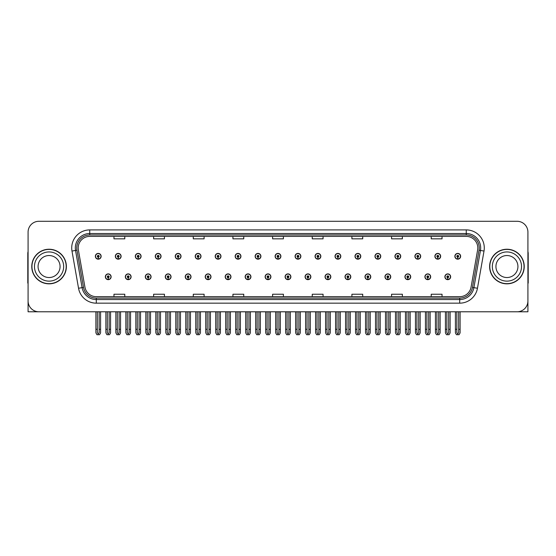 <?xml version="1.0" encoding="UTF-8"?>
<svg xmlns="http://www.w3.org/2000/svg" width="556" height="556" viewBox="0 0 556 556"><rect width="100%" height="100%" fill="white"/><g stroke="black" fill="none" stroke-linecap="round" stroke-linejoin="round"><path stroke-width="0.83" d="M506.926 311.784L527.915 311.784L527.915 232.109A10.814 10.814 0 0 0 517.094 221.288L38.906 221.288A10.814 10.814 0 0 0 28.085 232.109L28.085 311.784L49.074 311.784M285.103 276.777A2.884 2.884 0 0 0 287.987 279.661A2.884 2.884 0 0 0 290.871 276.777A2.884 2.884 0 0 0 287.987 273.893A2.884 2.884 0 0 0 285.103 276.777M305.077 276.777A2.884 2.884 0 0 0 307.961 279.661A2.884 2.884 0 0 0 310.846 276.777A2.884 2.884 0 0 0 307.961 273.893A2.884 2.884 0 0 0 305.077 276.777M325.045 276.777A2.884 2.884 0 0 0 327.929 279.661A2.884 2.884 0 0 0 330.813 276.777A2.884 2.884 0 0 0 327.929 273.893A2.884 2.884 0 0 0 325.045 276.777M384.967 276.777A2.884 2.884 0 0 0 387.852 279.661A2.884 2.884 0 0 0 390.736 276.777A2.884 2.884 0 0 0 387.852 273.893A2.884 2.884 0 0 0 384.967 276.777M424.909 276.777A2.884 2.884 0 0 0 427.793 279.661A2.884 2.884 0 0 0 430.678 276.777A2.884 2.884 0 0 0 427.793 273.893A2.884 2.884 0 0 0 424.909 276.777M404.942 276.777A2.884 2.884 0 0 0 407.826 279.661A2.884 2.884 0 0 0 410.71 276.777A2.884 2.884 0 0 0 407.826 273.893A2.884 2.884 0 0 0 404.942 276.777M345.019 276.777A2.884 2.884 0 0 0 347.903 279.661A2.884 2.884 0 0 0 350.787 276.777A2.884 2.884 0 0 0 347.903 273.893A2.884 2.884 0 0 0 345.019 276.777M265.129 276.777A2.884 2.884 0 0 0 268.013 279.661A2.884 2.884 0 0 0 270.897 276.777A2.884 2.884 0 0 0 268.013 273.893A2.884 2.884 0 0 0 265.129 276.777M245.154 276.777A2.884 2.884 0 0 0 248.039 279.661A2.884 2.884 0 0 0 250.923 276.777A2.884 2.884 0 0 0 248.039 273.893A2.884 2.884 0 0 0 245.154 276.777M225.187 276.777A2.884 2.884 0 0 0 228.071 279.661A2.884 2.884 0 0 0 230.955 276.777A2.884 2.884 0 0 0 228.071 273.893A2.884 2.884 0 0 0 225.187 276.777M205.213 276.777A2.884 2.884 0 0 0 208.097 279.661A2.884 2.884 0 0 0 210.981 276.777A2.884 2.884 0 0 0 208.097 273.893A2.884 2.884 0 0 0 205.213 276.777M185.238 276.777A2.884 2.884 0 0 0 188.123 279.661A2.884 2.884 0 0 0 191.007 276.777A2.884 2.884 0 0 0 188.123 273.893A2.884 2.884 0 0 0 185.238 276.777M165.264 276.777A2.884 2.884 0 0 0 168.148 279.661A2.884 2.884 0 0 0 171.033 276.777A2.884 2.884 0 0 0 168.148 273.893A2.884 2.884 0 0 0 165.264 276.777M145.29 276.777A2.884 2.884 0 0 0 148.174 279.661A2.884 2.884 0 0 0 151.058 276.777A2.884 2.884 0 0 0 148.174 273.893A2.884 2.884 0 0 0 145.29 276.777M125.322 276.777A2.884 2.884 0 0 0 128.207 279.661A2.884 2.884 0 0 0 131.091 276.777A2.884 2.884 0 0 0 128.207 273.893A2.884 2.884 0 0 0 125.322 276.777M105.348 276.777A2.884 2.884 0 0 0 108.232 279.661A2.884 2.884 0 0 0 111.117 276.777A2.884 2.884 0 0 0 108.232 273.893A2.884 2.884 0 0 0 105.348 276.777M364.993 276.777A2.884 2.884 0 0 0 367.877 279.661A2.884 2.884 0 0 0 370.762 276.777A2.884 2.884 0 0 0 367.877 273.893A2.884 2.884 0 0 0 364.993 276.777M275.116 256.295A2.884 2.884 0 0 0 278 259.179A2.884 2.884 0 0 0 280.884 256.295A2.884 2.884 0 0 0 278 253.411A2.884 2.884 0 0 0 275.116 256.295M295.09 256.295A2.884 2.884 0 0 0 297.974 259.179A2.884 2.884 0 0 0 300.859 256.295A2.884 2.884 0 0 0 297.974 253.411A2.884 2.884 0 0 0 295.09 256.295M315.064 256.295A2.884 2.884 0 0 0 317.949 259.179A2.884 2.884 0 0 0 320.833 256.295A2.884 2.884 0 0 0 317.949 253.411A2.884 2.884 0 0 0 315.064 256.295M374.98 256.295A2.884 2.884 0 0 0 377.865 259.179A2.884 2.884 0 0 0 380.749 256.295A2.884 2.884 0 0 0 377.865 253.411A2.884 2.884 0 0 0 374.98 256.295M394.955 256.295A2.884 2.884 0 0 0 397.839 259.179A2.884 2.884 0 0 0 400.723 256.295A2.884 2.884 0 0 0 397.839 253.411A2.884 2.884 0 0 0 394.955 256.295M414.922 256.295A2.884 2.884 0 0 0 417.806 259.179A2.884 2.884 0 0 0 420.69 256.295A2.884 2.884 0 0 0 417.806 253.411A2.884 2.884 0 0 0 414.922 256.295M335.032 256.295A2.884 2.884 0 0 0 337.916 259.179A2.884 2.884 0 0 0 340.8 256.295A2.884 2.884 0 0 0 337.916 253.411A2.884 2.884 0 0 0 335.032 256.295M434.896 256.295A2.884 2.884 0 0 0 437.78 259.179A2.884 2.884 0 0 0 440.665 256.295A2.884 2.884 0 0 0 437.78 253.411A2.884 2.884 0 0 0 434.896 256.295M255.141 256.295A2.884 2.884 0 0 0 258.026 259.179A2.884 2.884 0 0 0 260.91 256.295A2.884 2.884 0 0 0 258.026 253.411A2.884 2.884 0 0 0 255.141 256.295M235.167 256.295A2.884 2.884 0 0 0 238.051 259.179A2.884 2.884 0 0 0 240.936 256.295A2.884 2.884 0 0 0 238.051 253.411A2.884 2.884 0 0 0 235.167 256.295M215.2 256.295A2.884 2.884 0 0 0 218.084 259.179A2.884 2.884 0 0 0 220.968 256.295A2.884 2.884 0 0 0 218.084 253.411A2.884 2.884 0 0 0 215.2 256.295M195.225 256.295A2.884 2.884 0 0 0 198.11 259.179A2.884 2.884 0 0 0 200.994 256.295A2.884 2.884 0 0 0 198.11 253.411A2.884 2.884 0 0 0 195.225 256.295M175.251 256.295A2.884 2.884 0 0 0 178.135 259.179A2.884 2.884 0 0 0 181.02 256.295A2.884 2.884 0 0 0 178.135 253.411A2.884 2.884 0 0 0 175.251 256.295M155.277 256.295A2.884 2.884 0 0 0 158.161 259.179A2.884 2.884 0 0 0 161.045 256.295A2.884 2.884 0 0 0 158.161 253.411A2.884 2.884 0 0 0 155.277 256.295M135.31 256.295A2.884 2.884 0 0 0 138.194 259.179A2.884 2.884 0 0 0 141.078 256.295A2.884 2.884 0 0 0 138.194 253.411A2.884 2.884 0 0 0 135.31 256.295M115.335 256.295A2.884 2.884 0 0 0 118.219 259.179A2.884 2.884 0 0 0 121.104 256.295A2.884 2.884 0 0 0 118.219 253.411A2.884 2.884 0 0 0 115.335 256.295M95.361 256.295A2.884 2.884 0 0 0 98.245 259.179A2.884 2.884 0 0 0 101.129 256.295A2.884 2.884 0 0 0 98.245 253.411A2.884 2.884 0 0 0 95.361 256.295M355.006 256.295A2.884 2.884 0 0 0 357.89 259.179A2.884 2.884 0 0 0 360.774 256.295A2.884 2.884 0 0 0 357.89 253.411A2.884 2.884 0 0 0 355.006 256.295M444.883 276.777A2.884 2.884 0 0 0 447.768 279.661A2.884 2.884 0 0 0 450.652 276.777A2.884 2.884 0 0 0 447.768 273.893A2.884 2.884 0 0 0 444.883 276.777M454.871 256.295A2.884 2.884 0 0 0 457.755 259.179A2.884 2.884 0 0 0 460.639 256.295A2.884 2.884 0 0 0 457.755 253.411A2.884 2.884 0 0 0 454.871 256.295M31.768 266.532A17.305 17.305 0 0 0 49.074 283.838A17.305 17.305 0 0 0 66.373 266.532A17.305 17.305 0 0 0 49.074 249.234A17.305 17.305 0 0 0 31.768 266.532M489.627 266.532A17.305 17.305 0 0 0 506.926 283.838A17.305 17.305 0 0 0 524.232 266.532A17.305 17.305 0 0 0 506.926 249.234A17.305 17.305 0 0 0 489.627 266.532M78.201 247.934A11.537 11.537 0 0 1 89.738 236.397L466.262 236.397A11.537 11.537 0 0 1 477.625 249.936L471.064 287.139A11.537 11.537 0 0 1 459.701 296.675L96.299 296.675A11.537 11.537 0 0 1 84.936 287.139L78.375 249.936A11.537 11.537 0 0 1 78.201 247.934M76.756 247.934A12.976 12.976 0 0 0 76.957 250.186L83.518 287.389A12.976 12.976 0 0 0 96.299 298.12L459.701 298.12A12.976 12.976 0 0 0 472.482 287.389L479.043 250.186A12.976 12.976 0 0 0 466.262 234.952L89.738 234.952A12.976 12.976 0 0 0 76.756 247.934M71.988 251.062A18.028 18.028 0 0 1 89.738 229.906L466.262 229.906A18.028 18.028 0 0 1 484.012 251.062L477.458 288.265A18.028 18.028 0 0 1 459.701 303.166L96.299 303.166A18.028 18.028 0 0 1 78.542 288.265L71.988 251.062L75.533 250.436A14.421 14.421 0 0 1 89.738 233.513L466.262 233.513A14.421 14.421 0 0 1 480.467 250.436L473.907 287.64A14.421 14.421 0 0 1 459.701 299.559L96.299 299.559A14.421 14.421 0 0 1 82.093 287.64L75.533 250.436A14.421 14.421 0 0 1 75.317 247.934M517.094 221.288L38.906 221.288M28.085 232.109L28.085 300.963A10.814 10.814 0 0 0 38.906 311.784L517.094 311.784A10.814 10.814 0 0 0 527.915 300.963L527.915 232.109M272.593 236.397L272.593 238.837L283.407 238.837L283.407 236.397M232.936 236.397L232.936 238.837L243.75 238.837L243.75 236.397M193.28 236.397L193.28 238.837L204.094 238.837L204.094 236.397M153.623 236.397L153.623 238.837L164.437 238.837L164.437 236.397M113.966 236.397L113.966 238.837L124.78 238.837L124.78 236.397M312.25 236.397L312.25 238.837L323.064 238.837L323.064 236.397M351.906 236.397L351.906 238.837L362.72 238.837L362.72 236.397M391.563 236.397L391.563 238.837L402.377 238.837L402.377 236.397M431.22 236.397L431.22 238.837L442.034 238.837L442.034 236.397M283.407 296.675L283.407 294.235L272.593 294.235L272.593 296.675M243.75 296.675L243.75 294.235L232.936 294.235L232.936 296.675M204.094 296.675L204.094 294.235L193.28 294.235L193.28 296.675M164.437 296.675L164.437 294.235L153.623 294.235L153.623 296.675M124.78 296.675L124.78 294.235L113.966 294.235L113.966 296.675M323.064 296.675L323.064 294.235L312.25 294.235L312.25 296.675M362.72 296.675L362.72 294.235L351.906 294.235L351.906 296.675M402.377 296.675L402.377 294.235L391.563 294.235L391.563 296.675M442.034 296.675L442.034 294.235L431.22 294.235L431.22 296.675M448.671 311.784L448.671 332.648L447.768 333.934L446.864 332.648L446.864 329.305L445.425 329.305L445.425 332.905L446.468 334.712L449.074 334.712L450.11 332.905L450.11 311.784M447.726 277.673L447.649 279.473A2.704 2.704 0 0 1 445.064 276.777A2.704 2.704 0 0 1 447.768 274.073A2.704 2.704 0 0 1 450.471 276.777A2.704 2.704 0 0 1 447.886 279.473L447.809 277.673A0.903 0.903 0 0 0 448.671 276.777A0.903 0.903 0 0 0 447.768 275.873A0.903 0.903 0 0 0 446.864 276.777A0.903 0.903 0 0 0 447.726 277.673L447.754 277.131A0.361 0.361 0 0 1 447.406 276.777A0.361 0.361 0 0 1 447.768 276.415A0.361 0.361 0 0 1 448.129 276.777A0.361 0.361 0 0 1 447.782 277.131L447.809 277.673M445.425 311.784L445.425 329.305M446.864 311.784L446.864 329.305M448.671 329.305L450.11 329.305M458.658 311.784L458.658 332.648L457.755 333.934L456.851 332.648L456.851 329.305L455.413 329.305L455.413 332.905L456.455 334.712L459.054 334.712L460.097 332.905L460.097 311.784M457.713 257.199L457.637 258.999A2.704 2.704 0 0 1 455.051 256.295A2.704 2.704 0 0 1 457.755 253.592A2.704 2.704 0 0 1 460.458 256.295A2.704 2.704 0 0 1 457.873 258.999L457.796 257.199A0.903 0.903 0 0 0 458.658 256.295A0.903 0.903 0 0 0 457.755 255.399A0.903 0.903 0 0 0 456.851 256.295A0.903 0.903 0 0 0 457.713 257.199L457.741 256.657A0.361 0.361 0 0 1 457.393 256.295A0.361 0.361 0 0 1 457.755 255.934A0.361 0.361 0 0 1 458.116 256.295A0.361 0.361 0 0 1 457.769 256.657L457.796 257.199M455.413 311.784L455.413 329.305M456.851 311.784L456.851 329.305M458.658 329.305L460.097 329.305M28.085 289.606L28.085 286.006M28.085 251.541A7.207 7.207 0 0 0 27.8 253.557L27.8 283.122A7.207 7.207 0 0 1 28.085 283.101M428.697 311.784L428.697 332.648L427.793 333.934L426.897 332.648L426.897 329.305L425.451 329.305L425.451 332.905L426.494 334.712L429.1 334.712L430.135 332.905L430.135 311.784M427.759 277.673L427.675 279.473A2.704 2.704 0 0 1 425.09 276.777A2.704 2.704 0 0 1 427.793 274.073A2.704 2.704 0 0 1 430.497 276.777A2.704 2.704 0 0 1 427.911 279.473L427.835 277.673A0.903 0.903 0 0 0 428.697 276.777A0.903 0.903 0 0 0 427.793 275.873A0.903 0.903 0 0 0 426.897 276.777A0.903 0.903 0 0 0 427.759 277.673L427.779 277.131A0.361 0.361 0 0 1 427.432 276.777A0.361 0.361 0 0 1 427.793 276.415A0.361 0.361 0 0 1 428.155 276.777A0.361 0.361 0 0 1 427.814 277.131L427.835 277.673M425.451 311.784L425.451 329.305M426.897 311.784L426.897 329.305M428.697 329.305L430.135 329.305M408.723 311.784L408.723 332.648L407.826 333.934L406.922 332.648L406.922 329.305L405.477 329.305L405.477 332.905L406.519 334.712L409.126 334.712L410.168 332.905L410.168 311.784M407.784 277.673L407.708 279.473A2.704 2.704 0 0 1 405.115 276.777A2.704 2.704 0 0 1 407.826 274.073A2.704 2.704 0 0 1 410.53 276.777A2.704 2.704 0 0 1 407.944 279.473L407.861 277.673A0.903 0.903 0 0 0 408.723 276.777A0.903 0.903 0 0 0 407.826 275.873A0.903 0.903 0 0 0 406.922 276.777A0.903 0.903 0 0 0 407.784 277.673L407.805 277.131A0.361 0.361 0 0 1 407.465 276.777A0.361 0.361 0 0 1 407.826 276.415A0.361 0.361 0 0 1 408.18 276.777A0.361 0.361 0 0 1 407.84 277.131L407.861 277.673M405.477 311.784L405.477 329.305M406.922 311.784L406.922 329.305M408.723 329.305L410.168 329.305M388.748 311.784L388.748 332.648L387.852 333.934L386.948 332.648L386.948 329.305L385.51 329.305L385.51 332.905L386.545 334.712L389.151 334.712L390.194 332.905L390.194 311.784M387.81 277.673L387.734 279.473A2.704 2.704 0 0 1 385.148 276.777A2.704 2.704 0 0 1 387.852 274.073A2.704 2.704 0 0 1 390.555 276.777A2.704 2.704 0 0 1 387.97 279.473L387.886 277.673A0.903 0.903 0 0 0 388.748 276.777A0.903 0.903 0 0 0 387.852 275.873A0.903 0.903 0 0 0 386.948 276.777A0.903 0.903 0 0 0 387.81 277.673L387.838 277.131A0.361 0.361 0 0 1 387.49 276.777A0.361 0.361 0 0 1 387.852 276.415A0.361 0.361 0 0 1 388.213 276.777A0.361 0.361 0 0 1 387.866 277.131L387.886 277.673M385.51 311.784L385.51 329.305M386.948 311.784L386.948 329.305M388.748 329.305L390.194 329.305M438.684 311.784L438.684 332.648L437.78 333.934L436.884 332.648L436.884 329.305L435.438 329.305L435.438 332.905L436.481 334.712L439.087 334.712L440.123 332.905L440.123 311.784M437.746 257.199L437.662 258.999A2.704 2.704 0 0 1 435.077 256.295A2.704 2.704 0 0 1 437.78 253.592A2.704 2.704 0 0 1 440.484 256.295A2.704 2.704 0 0 1 437.899 258.999L437.822 257.199A0.903 0.903 0 0 0 438.684 256.295A0.903 0.903 0 0 0 437.78 255.399A0.903 0.903 0 0 0 436.884 256.295A0.903 0.903 0 0 0 437.746 257.199L437.767 256.657A0.361 0.361 0 0 1 437.419 256.295A0.361 0.361 0 0 1 437.78 255.934A0.361 0.361 0 0 1 438.142 256.295A0.361 0.361 0 0 1 437.794 256.657L437.822 257.199M435.438 311.784L435.438 329.305M436.884 311.784L436.884 329.305M438.684 329.305L440.123 329.305M418.71 311.784L418.71 332.648L417.806 333.934L416.91 332.648L416.91 329.305L415.464 329.305L415.464 332.905L416.507 334.712L419.113 334.712L420.155 332.905L420.155 311.784M417.771 257.199L417.688 258.999A2.704 2.704 0 0 1 415.103 256.295A2.704 2.704 0 0 1 417.806 253.592A2.704 2.704 0 0 1 420.51 256.295A2.704 2.704 0 0 1 417.924 258.999L417.848 257.199A0.903 0.903 0 0 0 418.71 256.295A0.903 0.903 0 0 0 417.806 255.399A0.903 0.903 0 0 0 416.91 256.295A0.903 0.903 0 0 0 417.771 257.199L417.792 256.657A0.361 0.361 0 0 1 417.452 256.295A0.361 0.361 0 0 1 417.806 255.934A0.361 0.361 0 0 1 418.168 256.295A0.361 0.361 0 0 1 417.827 256.657L417.848 257.199M415.464 311.784L415.464 329.305M416.91 311.784L416.91 329.305M418.71 329.305L420.155 329.305M398.735 311.784L398.735 332.648L397.839 333.934L396.935 332.648L396.935 329.305L395.49 329.305L395.49 332.905L396.532 334.712L399.138 334.712L400.181 332.905L400.181 311.784M397.797 257.199L397.721 258.999A2.704 2.704 0 0 1 395.135 256.295A2.704 2.704 0 0 1 397.839 253.592A2.704 2.704 0 0 1 400.542 256.295A2.704 2.704 0 0 1 397.957 258.999L397.874 257.199A0.903 0.903 0 0 0 398.735 256.295A0.903 0.903 0 0 0 397.839 255.399A0.903 0.903 0 0 0 396.935 256.295A0.903 0.903 0 0 0 397.797 257.199L397.818 256.657A0.361 0.361 0 0 1 397.477 256.295A0.361 0.361 0 0 1 397.839 255.934A0.361 0.361 0 0 1 398.2 256.295A0.361 0.361 0 0 1 397.853 256.657L397.874 257.199M395.49 311.784L395.49 329.305M396.935 311.784L396.935 329.305M398.735 329.305L400.181 329.305M378.768 311.784L378.768 332.648L377.865 333.934L376.961 332.648L376.961 329.305L375.522 329.305L375.522 332.905L376.558 334.712L379.164 334.712L380.207 332.905L380.207 311.784M377.823 257.199L377.746 258.999A2.704 2.704 0 0 1 375.161 256.295A2.704 2.704 0 0 1 377.865 253.592A2.704 2.704 0 0 1 380.568 256.295A2.704 2.704 0 0 1 377.983 258.999L377.906 257.199A0.903 0.903 0 0 0 378.768 256.295A0.903 0.903 0 0 0 377.865 255.399A0.903 0.903 0 0 0 376.961 256.295A0.903 0.903 0 0 0 377.823 257.199L377.851 256.657A0.361 0.361 0 0 1 377.503 256.295A0.361 0.361 0 0 1 377.865 255.934A0.361 0.361 0 0 1 378.226 256.295A0.361 0.361 0 0 1 377.878 256.657L377.906 257.199M375.522 311.784L375.522 329.305M376.961 311.784L376.961 329.305M378.768 329.305L380.207 329.305M527.915 286.006L527.915 289.606M527.915 251.541A7.207 7.207 0 0 1 528.2 253.557L528.2 283.122A7.207 7.207 0 0 0 527.915 283.101M60.069 266.532A10.995 10.995 0 0 0 49.074 255.538A10.995 10.995 0 0 0 38.072 266.532A10.995 10.995 0 0 0 49.074 277.534A10.995 10.995 0 0 0 60.069 266.532A10.995 10.995 0 0 1 49.074 277.534A10.995 10.995 0 0 1 38.072 266.532M31.949 266.532A17.125 17.125 0 0 1 49.074 249.408A17.125 17.125 0 0 1 66.192 266.532A17.125 17.125 0 0 1 49.074 283.657A17.125 17.125 0 0 1 31.949 266.532M517.928 266.532A10.995 10.995 0 0 0 506.926 255.538A10.995 10.995 0 0 0 495.931 266.532A10.995 10.995 0 0 0 506.926 277.534A10.995 10.995 0 0 0 517.928 266.532A10.995 10.995 0 0 1 506.926 277.534A10.995 10.995 0 0 1 495.931 266.532M489.808 266.532A17.125 17.125 0 0 1 506.926 249.408A17.125 17.125 0 0 1 524.051 266.532A17.125 17.125 0 0 1 506.926 283.657A17.125 17.125 0 0 1 489.808 266.532M368.781 311.784L368.781 332.648L367.877 333.934L366.974 332.648L366.974 329.305L365.535 329.305L365.535 332.905L366.578 334.712L369.177 334.712L370.22 332.905L370.22 311.784M367.836 277.673L367.759 279.473A2.704 2.704 0 0 1 365.174 276.777A2.704 2.704 0 0 1 367.877 274.073A2.704 2.704 0 0 1 370.581 276.777A2.704 2.704 0 0 1 367.996 279.473L367.919 277.673A0.903 0.903 0 0 0 368.781 276.777A0.903 0.903 0 0 0 367.877 275.873A0.903 0.903 0 0 0 366.974 276.777A0.903 0.903 0 0 0 367.836 277.673L367.863 277.131A0.361 0.361 0 0 1 367.516 276.777A0.361 0.361 0 0 1 367.877 276.415A0.361 0.361 0 0 1 368.239 276.777A0.361 0.361 0 0 1 367.891 277.131L367.919 277.673M365.535 311.784L365.535 329.305M366.974 311.784L366.974 329.305M368.781 329.305L370.22 329.305M348.807 311.784L348.807 332.648L347.903 333.934L347.007 332.648L347.007 329.305L345.561 329.305L345.561 332.905L346.603 334.712L349.21 334.712L350.245 332.905L350.245 311.784M347.868 277.673L347.785 279.473A2.704 2.704 0 0 1 345.2 276.777A2.704 2.704 0 0 1 347.903 274.073A2.704 2.704 0 0 1 350.607 276.777A2.704 2.704 0 0 1 348.021 279.473L347.945 277.673A0.903 0.903 0 0 0 348.807 276.777A0.903 0.903 0 0 0 347.903 275.873A0.903 0.903 0 0 0 347.007 276.777A0.903 0.903 0 0 0 347.868 277.673L347.889 277.131A0.361 0.361 0 0 1 347.542 276.777A0.361 0.361 0 0 1 347.903 276.415A0.361 0.361 0 0 1 348.264 276.777A0.361 0.361 0 0 1 347.917 277.131L347.945 277.673M345.561 311.784L345.561 329.305M347.007 311.784L347.007 329.305M348.807 329.305L350.245 329.305M328.832 311.784L328.832 332.648L327.929 333.934L327.032 332.648L327.032 329.305L325.587 329.305L325.587 332.905L326.629 334.712L329.235 334.712L330.278 332.905L330.278 311.784M327.894 277.673L327.811 279.473A2.704 2.704 0 0 1 325.225 276.777A2.704 2.704 0 0 1 327.929 274.073A2.704 2.704 0 0 1 330.632 276.777A2.704 2.704 0 0 1 328.047 279.473L327.97 277.673A0.903 0.903 0 0 0 328.832 276.777A0.903 0.903 0 0 0 327.929 275.873A0.903 0.903 0 0 0 327.032 276.777A0.903 0.903 0 0 0 327.894 277.673L327.915 277.131A0.361 0.361 0 0 1 327.574 276.777A0.361 0.361 0 0 1 327.929 276.415A0.361 0.361 0 0 1 328.29 276.777A0.361 0.361 0 0 1 327.95 277.131L327.97 277.673M325.587 311.784L325.587 329.305M327.032 311.784L327.032 329.305M328.832 329.305L330.278 329.305M358.794 311.784L358.794 332.648L357.89 333.934L356.987 332.648L356.987 329.305L355.548 329.305L355.548 332.905L356.591 334.712L359.197 334.712L360.232 332.905L360.232 311.784M357.849 257.199L357.772 258.999A2.704 2.704 0 0 1 355.187 256.295A2.704 2.704 0 0 1 357.89 253.592A2.704 2.704 0 0 1 360.594 256.295A2.704 2.704 0 0 1 358.008 258.999L357.932 257.199A0.903 0.903 0 0 0 358.794 256.295A0.903 0.903 0 0 0 357.89 255.399A0.903 0.903 0 0 0 356.987 256.295A0.903 0.903 0 0 0 357.849 257.199L357.876 256.657A0.361 0.361 0 0 1 357.529 256.295A0.361 0.361 0 0 1 357.89 255.934A0.361 0.361 0 0 1 358.252 256.295A0.361 0.361 0 0 1 357.904 256.657L357.932 257.199M355.548 311.784L355.548 329.305M356.987 311.784L356.987 329.305M358.794 329.305L360.232 329.305M338.819 311.784L338.819 332.648L337.916 333.934L337.019 332.648L337.019 329.305L335.574 329.305L335.574 332.905L336.616 334.712L339.223 334.712L340.265 332.905L340.265 311.784M337.881 257.199L337.798 258.999A2.704 2.704 0 0 1 335.212 256.295A2.704 2.704 0 0 1 337.916 253.592A2.704 2.704 0 0 1 340.62 256.295A2.704 2.704 0 0 1 338.034 258.999L337.958 257.199A0.903 0.903 0 0 0 338.819 256.295A0.903 0.903 0 0 0 337.916 255.399A0.903 0.903 0 0 0 337.019 256.295A0.903 0.903 0 0 0 337.881 257.199L337.902 256.657A0.361 0.361 0 0 1 337.555 256.295A0.361 0.361 0 0 1 337.916 255.934A0.361 0.361 0 0 1 338.277 256.295A0.361 0.361 0 0 1 337.937 256.657L337.958 257.199M335.574 311.784L335.574 329.305M337.019 311.784L337.019 329.305M338.819 329.305L340.265 329.305M318.845 311.784L318.845 332.648L317.949 333.934L317.045 332.648L317.045 329.305L315.599 329.305L315.599 332.905L316.642 334.712L319.248 334.712L320.291 332.905L320.291 311.784M317.907 257.199L317.83 258.999A2.704 2.704 0 0 1 315.245 256.295A2.704 2.704 0 0 1 317.949 253.592A2.704 2.704 0 0 1 320.652 256.295A2.704 2.704 0 0 1 318.067 258.999L317.983 257.199A0.903 0.903 0 0 0 318.845 256.295A0.903 0.903 0 0 0 317.949 255.399A0.903 0.903 0 0 0 317.045 256.295A0.903 0.903 0 0 0 317.907 257.199L317.928 256.657A0.361 0.361 0 0 1 317.587 256.295A0.361 0.361 0 0 1 317.949 255.934A0.361 0.361 0 0 1 318.303 256.295A0.361 0.361 0 0 1 317.962 256.657L317.983 257.199M315.599 311.784L315.599 329.305M317.045 311.784L317.045 329.305M318.845 329.305L320.291 329.305M308.858 311.784L308.858 332.648L307.961 333.934L307.058 332.648L307.058 329.305L305.612 329.305L305.612 332.905L306.655 334.712L309.261 334.712L310.304 332.905L310.304 311.784M307.92 277.673L307.843 279.473A2.704 2.704 0 0 1 305.258 276.777A2.704 2.704 0 0 1 307.961 274.073A2.704 2.704 0 0 1 310.665 276.777A2.704 2.704 0 0 1 308.08 279.473L307.996 277.673A0.903 0.903 0 0 0 308.858 276.777A0.903 0.903 0 0 0 307.961 275.873A0.903 0.903 0 0 0 307.058 276.777A0.903 0.903 0 0 0 307.92 277.673L307.941 277.131A0.361 0.361 0 0 1 307.6 276.777A0.361 0.361 0 0 1 307.961 276.415A0.361 0.361 0 0 1 308.323 276.777A0.361 0.361 0 0 1 307.975 277.131L307.996 277.673M305.612 311.784L305.612 329.305M307.058 311.784L307.058 329.305M308.858 329.305L310.304 329.305M288.891 311.784L288.891 332.648L287.987 333.934L287.084 332.648L287.084 329.305L285.645 329.305L285.645 332.905L286.681 334.712L289.287 334.712L290.329 332.905L290.329 311.784M287.945 277.673L287.869 279.473A2.704 2.704 0 0 1 285.284 276.777A2.704 2.704 0 0 1 287.987 274.073A2.704 2.704 0 0 1 290.691 276.777A2.704 2.704 0 0 1 288.105 279.473L288.029 277.673A0.903 0.903 0 0 0 288.891 276.777A0.903 0.903 0 0 0 287.987 275.873A0.903 0.903 0 0 0 287.084 276.777A0.903 0.903 0 0 0 287.945 277.673L287.973 277.131A0.361 0.361 0 0 1 287.626 276.777A0.361 0.361 0 0 1 287.987 276.415A0.361 0.361 0 0 1 288.349 276.777A0.361 0.361 0 0 1 288.001 277.131L288.029 277.673M285.645 311.784L285.645 329.305M287.084 311.784L287.084 329.305M288.891 329.305L290.329 329.305M268.916 311.784L268.916 332.648L268.013 333.934L267.109 332.648L267.109 329.305L265.671 329.305L265.671 332.905L266.713 334.712L269.319 334.712L270.355 332.905L270.355 311.784M267.971 277.673L267.895 279.473A2.704 2.704 0 0 1 265.309 276.777A2.704 2.704 0 0 1 268.013 274.073A2.704 2.704 0 0 1 270.716 276.777A2.704 2.704 0 0 1 268.131 279.473L268.055 277.673A0.903 0.903 0 0 0 268.916 276.777A0.903 0.903 0 0 0 268.013 275.873A0.903 0.903 0 0 0 267.109 276.777A0.903 0.903 0 0 0 267.971 277.673L267.999 277.131A0.361 0.361 0 0 1 267.651 276.777A0.361 0.361 0 0 1 268.013 276.415A0.361 0.361 0 0 1 268.374 276.777A0.361 0.361 0 0 1 268.027 277.131L268.055 277.673M265.671 311.784L265.671 329.305M267.109 311.784L267.109 329.305M268.916 329.305L270.355 329.305M248.942 311.784L248.942 332.648L248.039 333.934L247.142 332.648L247.142 329.305L245.696 329.305L245.696 332.905L246.739 334.712L249.345 334.712L250.388 332.905L250.388 311.784M248.004 277.673L247.92 279.473A2.704 2.704 0 0 1 245.335 276.777A2.704 2.704 0 0 1 248.039 274.073A2.704 2.704 0 0 1 250.742 276.777A2.704 2.704 0 0 1 248.157 279.473L248.08 277.673A0.903 0.903 0 0 0 248.942 276.777A0.903 0.903 0 0 0 248.039 275.873A0.903 0.903 0 0 0 247.142 276.777A0.903 0.903 0 0 0 248.004 277.673L248.025 277.131A0.361 0.361 0 0 1 247.677 276.777A0.361 0.361 0 0 1 248.039 276.415A0.361 0.361 0 0 1 248.4 276.777A0.361 0.361 0 0 1 248.059 277.131L248.08 277.673M245.696 311.784L245.696 329.305M247.142 311.784L247.142 329.305M248.942 329.305L250.388 329.305M228.968 311.784L228.968 332.648L228.071 333.934L227.168 332.648L227.168 329.305L225.722 329.305L225.722 332.905L226.765 334.712L229.371 334.712L230.413 332.905L230.413 311.784M228.03 277.673L227.953 279.473A2.704 2.704 0 0 1 225.368 276.777A2.704 2.704 0 0 1 228.071 274.073A2.704 2.704 0 0 1 230.775 276.777A2.704 2.704 0 0 1 228.189 279.473L228.106 277.673A0.903 0.903 0 0 0 228.968 276.777A0.903 0.903 0 0 0 228.071 275.873A0.903 0.903 0 0 0 227.168 276.777A0.903 0.903 0 0 0 228.03 277.673L228.05 277.131A0.361 0.361 0 0 1 227.71 276.777A0.361 0.361 0 0 1 228.071 276.415A0.361 0.361 0 0 1 228.426 276.777A0.361 0.361 0 0 1 228.085 277.131L228.106 277.673M225.722 311.784L225.722 329.305M227.168 311.784L227.168 329.305M228.968 329.305L230.413 329.305M298.871 311.784L298.871 332.648L297.974 333.934L297.071 332.648L297.071 329.305L295.632 329.305L295.632 332.905L296.668 334.712L299.274 334.712L300.316 332.905L300.316 311.784M297.933 257.199L297.856 258.999A2.704 2.704 0 0 1 295.271 256.295A2.704 2.704 0 0 1 297.974 253.592A2.704 2.704 0 0 1 300.678 256.295A2.704 2.704 0 0 1 298.092 258.999L298.009 257.199A0.903 0.903 0 0 0 298.871 256.295A0.903 0.903 0 0 0 297.974 255.399A0.903 0.903 0 0 0 297.071 256.295A0.903 0.903 0 0 0 297.933 257.199L297.96 256.657A0.361 0.361 0 0 1 297.613 256.295A0.361 0.361 0 0 1 297.974 255.934A0.361 0.361 0 0 1 298.336 256.295A0.361 0.361 0 0 1 297.988 256.657L298.009 257.199M295.632 311.784L295.632 329.305M297.071 311.784L297.071 329.305M298.871 329.305L300.316 329.305M278.904 311.784L278.904 332.648L278 333.934L277.096 332.648L277.096 329.305L275.658 329.305L275.658 332.905L276.7 334.712L279.3 334.712L280.342 332.905L280.342 311.784M277.958 257.199L277.882 258.999A2.704 2.704 0 0 1 275.296 256.295A2.704 2.704 0 0 1 278 253.592A2.704 2.704 0 0 1 280.704 256.295A2.704 2.704 0 0 1 278.118 258.999L278.042 257.199A0.903 0.903 0 0 0 278.904 256.295A0.903 0.903 0 0 0 278 255.399A0.903 0.903 0 0 0 277.096 256.295A0.903 0.903 0 0 0 277.958 257.199L277.986 256.657A0.361 0.361 0 0 1 277.639 256.295A0.361 0.361 0 0 1 278 255.934A0.361 0.361 0 0 1 278.361 256.295A0.361 0.361 0 0 1 278.014 256.657L278.042 257.199M275.658 311.784L275.658 329.305M277.096 311.784L277.096 329.305M278.904 329.305L280.342 329.305M258.929 311.784L258.929 332.648L258.026 333.934L257.129 332.648L257.129 329.305L255.684 329.305L255.684 332.905L256.726 334.712L259.332 334.712L260.368 332.905L260.368 311.784M257.991 257.199L257.908 258.999A2.704 2.704 0 0 1 255.322 256.295A2.704 2.704 0 0 1 258.026 253.592A2.704 2.704 0 0 1 260.729 256.295A2.704 2.704 0 0 1 258.144 258.999L258.067 257.199A0.903 0.903 0 0 0 258.929 256.295A0.903 0.903 0 0 0 258.026 255.399A0.903 0.903 0 0 0 257.129 256.295A0.903 0.903 0 0 0 257.991 257.199L258.012 256.657A0.361 0.361 0 0 1 257.664 256.295A0.361 0.361 0 0 1 258.026 255.934A0.361 0.361 0 0 1 258.387 256.295A0.361 0.361 0 0 1 258.04 256.657L258.067 257.199M255.684 311.784L255.684 329.305M257.129 311.784L257.129 329.305M258.929 329.305L260.368 329.305M238.955 311.784L238.955 332.648L238.051 333.934L237.155 332.648L237.155 329.305L235.709 329.305L235.709 332.905L236.752 334.712L239.358 334.712L240.4 332.905L240.4 311.784M238.017 257.199L237.933 258.999A2.704 2.704 0 0 1 235.348 256.295A2.704 2.704 0 0 1 238.051 253.592A2.704 2.704 0 0 1 240.755 256.295A2.704 2.704 0 0 1 238.17 258.999L238.093 257.199A0.903 0.903 0 0 0 238.955 256.295A0.903 0.903 0 0 0 238.051 255.399A0.903 0.903 0 0 0 237.155 256.295A0.903 0.903 0 0 0 238.017 257.199L238.037 256.657A0.361 0.361 0 0 1 237.697 256.295A0.361 0.361 0 0 1 238.051 255.934A0.361 0.361 0 0 1 238.413 256.295A0.361 0.361 0 0 1 238.072 256.657L238.093 257.199M235.709 311.784L235.709 329.305M237.155 311.784L237.155 329.305M238.955 329.305L240.4 329.305M218.981 311.784L218.981 332.648L218.084 333.934L217.181 332.648L217.181 329.305L215.735 329.305L215.735 332.905L216.777 334.712L219.384 334.712L220.426 332.905L220.426 311.784M218.042 257.199L217.966 258.999A2.704 2.704 0 0 1 215.38 256.295A2.704 2.704 0 0 1 218.084 253.592A2.704 2.704 0 0 1 220.788 256.295A2.704 2.704 0 0 1 218.202 258.999L218.119 257.199A0.903 0.903 0 0 0 218.981 256.295A0.903 0.903 0 0 0 218.084 255.399A0.903 0.903 0 0 0 217.181 256.295A0.903 0.903 0 0 0 218.042 257.199L218.063 256.657A0.361 0.361 0 0 1 217.723 256.295A0.361 0.361 0 0 1 218.084 255.934A0.361 0.361 0 0 1 218.445 256.295A0.361 0.361 0 0 1 218.098 256.657L218.119 257.199M215.735 311.784L215.735 329.305M217.181 311.784L217.181 329.305M218.981 329.305L220.426 329.305M208.993 311.784L208.993 332.648L208.097 333.934L207.193 332.648L207.193 329.305L205.755 329.305L205.755 332.905L206.79 334.712L209.397 334.712L210.439 332.905L210.439 311.784M208.055 277.673L207.979 279.473A2.704 2.704 0 0 1 205.393 276.777A2.704 2.704 0 0 1 208.097 274.073A2.704 2.704 0 0 1 210.8 276.777A2.704 2.704 0 0 1 208.215 279.473L208.132 277.673A0.903 0.903 0 0 0 208.993 276.777A0.903 0.903 0 0 0 208.097 275.873A0.903 0.903 0 0 0 207.193 276.777A0.903 0.903 0 0 0 208.055 277.673L208.083 277.131A0.361 0.361 0 0 1 207.735 276.777A0.361 0.361 0 0 1 208.097 276.415A0.361 0.361 0 0 1 208.458 276.777A0.361 0.361 0 0 1 208.111 277.131L208.132 277.673M205.755 311.784L205.755 329.305M207.193 311.784L207.193 329.305M208.993 329.305L210.439 329.305M189.026 311.784L189.026 332.648L188.123 333.934L187.219 332.648L187.219 329.305L185.78 329.305L185.78 332.905L186.823 334.712L189.422 334.712L190.465 332.905L190.465 311.784M188.081 277.673L188.004 279.473A2.704 2.704 0 0 1 185.419 276.777A2.704 2.704 0 0 1 188.123 274.073A2.704 2.704 0 0 1 190.826 276.777A2.704 2.704 0 0 1 188.241 279.473L188.164 277.673A0.903 0.903 0 0 0 189.026 276.777A0.903 0.903 0 0 0 188.123 275.873A0.903 0.903 0 0 0 187.219 276.777A0.903 0.903 0 0 0 188.081 277.673L188.109 277.131A0.361 0.361 0 0 1 187.761 276.777A0.361 0.361 0 0 1 188.123 276.415A0.361 0.361 0 0 1 188.484 276.777A0.361 0.361 0 0 1 188.136 277.131L188.164 277.673M185.78 311.784L185.78 329.305M187.219 311.784L187.219 329.305M189.026 329.305L190.465 329.305M169.052 311.784L169.052 332.648L168.148 333.934L167.252 332.648L167.252 329.305L165.806 329.305L165.806 332.905L166.849 334.712L169.455 334.712L170.49 332.905L170.49 311.784M168.114 277.673L168.03 279.473A2.704 2.704 0 0 1 165.445 276.777A2.704 2.704 0 0 1 168.148 274.073A2.704 2.704 0 0 1 170.852 276.777A2.704 2.704 0 0 1 168.266 279.473L168.19 277.673A0.903 0.903 0 0 0 169.052 276.777A0.903 0.903 0 0 0 168.148 275.873A0.903 0.903 0 0 0 167.252 276.777A0.903 0.903 0 0 0 168.114 277.673L168.134 277.131A0.361 0.361 0 0 1 167.787 276.777A0.361 0.361 0 0 1 168.148 276.415A0.361 0.361 0 0 1 168.51 276.777A0.361 0.361 0 0 1 168.162 277.131L168.19 277.673M165.806 311.784L165.806 329.305M167.252 311.784L167.252 329.305M169.052 329.305L170.49 329.305M149.077 311.784L149.077 332.648L148.174 333.934L147.277 332.648L147.277 329.305L145.832 329.305L145.832 332.905L146.874 334.712L149.481 334.712L150.523 332.905L150.523 311.784M148.139 277.673L148.056 279.473A2.704 2.704 0 0 1 145.47 276.777A2.704 2.704 0 0 1 148.174 274.073A2.704 2.704 0 0 1 150.884 276.777A2.704 2.704 0 0 1 148.292 279.473L148.216 277.673A0.903 0.903 0 0 0 149.077 276.777A0.903 0.903 0 0 0 148.174 275.873A0.903 0.903 0 0 0 147.277 276.777A0.903 0.903 0 0 0 148.139 277.673L148.16 277.131A0.361 0.361 0 0 1 147.82 276.777A0.361 0.361 0 0 1 148.174 276.415A0.361 0.361 0 0 1 148.535 276.777A0.361 0.361 0 0 1 148.195 277.131L148.216 277.673M145.832 311.784L145.832 329.305M147.277 311.784L147.277 329.305M149.077 329.305L150.523 329.305M129.103 311.784L129.103 332.648L128.207 333.934L127.303 332.648L127.303 329.305L125.864 329.305L125.864 332.905L126.9 334.712L129.506 334.712L130.549 332.905L130.549 311.784M128.165 277.673L128.089 279.473A2.704 2.704 0 0 1 125.503 276.777A2.704 2.704 0 0 1 128.207 274.073A2.704 2.704 0 0 1 130.91 276.777A2.704 2.704 0 0 1 128.325 279.473L128.241 277.673A0.903 0.903 0 0 0 129.103 276.777A0.903 0.903 0 0 0 128.207 275.873A0.903 0.903 0 0 0 127.303 276.777A0.903 0.903 0 0 0 128.165 277.673L128.186 277.131A0.361 0.361 0 0 1 127.845 276.777A0.361 0.361 0 0 1 128.207 276.415A0.361 0.361 0 0 1 128.568 276.777A0.361 0.361 0 0 1 128.221 277.131L128.241 277.673M125.864 311.784L125.864 329.305M127.303 311.784L127.303 329.305M129.103 329.305L130.549 329.305M109.136 311.784L109.136 332.648L108.232 333.934L107.329 332.648L107.329 329.305L105.89 329.305L105.89 332.905L106.926 334.712L109.532 334.712L110.574 332.905L110.574 311.784M108.191 277.673L108.114 279.473A2.704 2.704 0 0 1 105.529 276.777A2.704 2.704 0 0 1 108.232 274.073A2.704 2.704 0 0 1 110.936 276.777A2.704 2.704 0 0 1 108.35 279.473L108.274 277.673A0.903 0.903 0 0 0 109.136 276.777A0.903 0.903 0 0 0 108.232 275.873A0.903 0.903 0 0 0 107.329 276.777A0.903 0.903 0 0 0 108.191 277.673L108.218 277.131A0.361 0.361 0 0 1 107.871 276.777A0.361 0.361 0 0 1 108.232 276.415A0.361 0.361 0 0 1 108.594 276.777A0.361 0.361 0 0 1 108.246 277.131L108.274 277.673M105.89 311.784L105.89 329.305M107.329 311.784L107.329 329.305M109.136 329.305L110.574 329.305M199.013 311.784L199.013 332.648L198.11 333.934L197.206 332.648L197.206 329.305L195.768 329.305L195.768 332.905L196.803 334.712L199.409 334.712L200.452 332.905L200.452 311.784M198.068 257.199L197.992 258.999A2.704 2.704 0 0 1 195.406 256.295A2.704 2.704 0 0 1 198.11 253.592A2.704 2.704 0 0 1 200.813 256.295A2.704 2.704 0 0 1 198.228 258.999L198.151 257.199A0.903 0.903 0 0 0 199.013 256.295A0.903 0.903 0 0 0 198.11 255.399A0.903 0.903 0 0 0 197.206 256.295A0.903 0.903 0 0 0 198.068 257.199L198.096 256.657A0.361 0.361 0 0 1 197.748 256.295A0.361 0.361 0 0 1 198.11 255.934A0.361 0.361 0 0 1 198.471 256.295A0.361 0.361 0 0 1 198.124 256.657L198.151 257.199M195.768 311.784L195.768 329.305M197.206 311.784L197.206 329.305M199.013 329.305L200.452 329.305M179.039 311.784L179.039 332.648L178.135 333.934L177.232 332.648L177.232 329.305L175.793 329.305L175.793 332.905L176.836 334.712L179.442 334.712L180.478 332.905L180.478 311.784M178.094 257.199L178.017 258.999A2.704 2.704 0 0 1 175.432 256.295A2.704 2.704 0 0 1 178.135 253.592A2.704 2.704 0 0 1 180.839 256.295A2.704 2.704 0 0 1 178.254 258.999L178.177 257.199A0.903 0.903 0 0 0 179.039 256.295A0.903 0.903 0 0 0 178.135 255.399A0.903 0.903 0 0 0 177.232 256.295A0.903 0.903 0 0 0 178.094 257.199L178.122 256.657A0.361 0.361 0 0 1 177.774 256.295A0.361 0.361 0 0 1 178.135 255.934A0.361 0.361 0 0 1 178.497 256.295A0.361 0.361 0 0 1 178.149 256.657L178.177 257.199M175.793 311.784L175.793 329.305M177.232 311.784L177.232 329.305M179.039 329.305L180.478 329.305M159.065 311.784L159.065 332.648L158.161 333.934L157.265 332.648L157.265 329.305L155.819 329.305L155.819 332.905L156.861 334.712L159.468 334.712L160.51 332.905L160.51 311.784M158.126 257.199L158.043 258.999A2.704 2.704 0 0 1 155.458 256.295A2.704 2.704 0 0 1 158.161 253.592A2.704 2.704 0 0 1 160.865 256.295A2.704 2.704 0 0 1 158.279 258.999L158.203 257.199A0.903 0.903 0 0 0 159.065 256.295A0.903 0.903 0 0 0 158.161 255.399A0.903 0.903 0 0 0 157.265 256.295A0.903 0.903 0 0 0 158.126 257.199L158.147 256.657A0.361 0.361 0 0 1 157.8 256.295A0.361 0.361 0 0 1 158.161 255.934A0.361 0.361 0 0 1 158.523 256.295A0.361 0.361 0 0 1 158.182 256.657L158.203 257.199M155.819 311.784L155.819 329.305M157.265 311.784L157.265 329.305M159.065 329.305L160.51 329.305M139.09 311.784L139.09 332.648L138.194 333.934L137.29 332.648L137.29 329.305L135.845 329.305L135.845 332.905L136.887 334.712L139.493 334.712L140.536 332.905L140.536 311.784M138.152 257.199L138.076 258.999A2.704 2.704 0 0 1 135.49 256.295A2.704 2.704 0 0 1 138.194 253.592A2.704 2.704 0 0 1 140.897 256.295A2.704 2.704 0 0 1 138.312 258.999L138.229 257.199A0.903 0.903 0 0 0 139.09 256.295A0.903 0.903 0 0 0 138.194 255.399A0.903 0.903 0 0 0 137.29 256.295A0.903 0.903 0 0 0 138.152 257.199L138.173 256.657A0.361 0.361 0 0 1 137.832 256.295A0.361 0.361 0 0 1 138.194 255.934A0.361 0.361 0 0 1 138.548 256.295A0.361 0.361 0 0 1 138.208 256.657L138.229 257.199M135.845 311.784L135.845 329.305M137.29 311.784L137.29 329.305M139.09 329.305L140.536 329.305M119.116 311.784L119.116 332.648L118.219 333.934L117.316 332.648L117.316 329.305L115.877 329.305L115.877 332.905L116.913 334.712L119.519 334.712L120.562 332.905L120.562 311.784M118.178 257.199L118.101 258.999A2.704 2.704 0 0 1 115.516 256.295A2.704 2.704 0 0 1 118.219 253.592A2.704 2.704 0 0 1 120.923 256.295A2.704 2.704 0 0 1 118.338 258.999L118.254 257.199A0.903 0.903 0 0 0 119.116 256.295A0.903 0.903 0 0 0 118.219 255.399A0.903 0.903 0 0 0 117.316 256.295A0.903 0.903 0 0 0 118.178 257.199L118.206 256.657A0.361 0.361 0 0 1 117.858 256.295A0.361 0.361 0 0 1 118.219 255.934A0.361 0.361 0 0 1 118.581 256.295A0.361 0.361 0 0 1 118.233 256.657L118.254 257.199M115.877 311.784L115.877 329.305M117.316 311.784L117.316 329.305M119.116 329.305L120.562 329.305M99.149 311.784L99.149 332.648L98.245 333.934L97.342 332.648L97.342 329.305L95.903 329.305L95.903 332.905L96.946 334.712L99.545 334.712L100.587 332.905L100.587 311.784M98.204 257.199L98.127 258.999A2.704 2.704 0 0 1 95.542 256.295A2.704 2.704 0 0 1 98.245 253.592A2.704 2.704 0 0 1 100.949 256.295A2.704 2.704 0 0 1 98.363 258.999L98.287 257.199A0.903 0.903 0 0 0 99.149 256.295A0.903 0.903 0 0 0 98.245 255.399A0.903 0.903 0 0 0 97.342 256.295A0.903 0.903 0 0 0 98.204 257.199L98.231 256.657A0.361 0.361 0 0 1 97.884 256.295A0.361 0.361 0 0 1 98.245 255.934A0.361 0.361 0 0 1 98.607 256.295A0.361 0.361 0 0 1 98.259 256.657L98.287 257.199M95.903 311.784L95.903 329.305M97.342 311.784L97.342 329.305M99.149 329.305L100.587 329.305M466.262 229.906L466.262 234.952M75.533 250.436L76.957 250.186M96.299 303.166L96.299 298.12M459.701 298.12L459.701 303.166M472.482 287.389L477.458 288.265M78.542 288.265L83.518 287.389M479.043 250.186L484.012 251.062M89.738 229.906L89.738 234.952M447.649 279.473A2.704 2.704 0 0 1 445.064 276.777M457.637 258.999A2.704 2.704 0 0 1 455.051 256.295M427.675 279.473A2.704 2.704 0 0 1 425.09 276.777M407.708 279.473A2.704 2.704 0 0 1 405.115 276.777M387.734 279.473A2.704 2.704 0 0 1 385.148 276.777M437.662 258.999A2.704 2.704 0 0 1 435.077 256.295M417.688 258.999A2.704 2.704 0 0 1 415.103 256.295M397.721 258.999A2.704 2.704 0 0 1 395.135 256.295M377.746 258.999A2.704 2.704 0 0 1 375.161 256.295M34.472 266.532A14.602 14.602 0 0 1 49.074 251.937A14.602 14.602 0 0 1 63.669 266.532A14.602 14.602 0 0 1 49.074 281.134A14.602 14.602 0 0 1 34.472 266.532M492.331 266.532A14.602 14.602 0 0 1 506.926 251.937A14.602 14.602 0 0 1 521.528 266.532A14.602 14.602 0 0 1 506.926 281.134A14.602 14.602 0 0 1 492.331 266.532M367.759 279.473A2.704 2.704 0 0 1 365.174 276.777M347.785 279.473A2.704 2.704 0 0 1 345.2 276.777M327.811 279.473A2.704 2.704 0 0 1 325.225 276.777M357.772 258.999A2.704 2.704 0 0 1 355.187 256.295M337.798 258.999A2.704 2.704 0 0 1 335.212 256.295M317.83 258.999A2.704 2.704 0 0 1 315.245 256.295M307.843 279.473A2.704 2.704 0 0 1 305.258 276.777M287.869 279.473A2.704 2.704 0 0 1 285.284 276.777M267.895 279.473A2.704 2.704 0 0 1 265.309 276.777M247.92 279.473A2.704 2.704 0 0 1 245.335 276.777M227.953 279.473A2.704 2.704 0 0 1 225.368 276.777M297.856 258.999A2.704 2.704 0 0 1 295.271 256.295M277.882 258.999A2.704 2.704 0 0 1 275.296 256.295M257.908 258.999A2.704 2.704 0 0 1 255.322 256.295M237.933 258.999A2.704 2.704 0 0 1 235.348 256.295M217.966 258.999A2.704 2.704 0 0 1 215.38 256.295M207.979 279.473A2.704 2.704 0 0 1 205.393 276.777M188.004 279.473A2.704 2.704 0 0 1 185.419 276.777M168.03 279.473A2.704 2.704 0 0 1 165.445 276.777M148.056 279.473A2.704 2.704 0 0 1 145.47 276.777M128.089 279.473A2.704 2.704 0 0 1 125.503 276.777M108.114 279.473A2.704 2.704 0 0 1 105.529 276.777M197.992 258.999A2.704 2.704 0 0 1 195.406 256.295M178.017 258.999A2.704 2.704 0 0 1 175.432 256.295M158.043 258.999A2.704 2.704 0 0 1 155.458 256.295M138.076 258.999A2.704 2.704 0 0 1 135.49 256.295M118.101 258.999A2.704 2.704 0 0 1 115.516 256.295M98.127 258.999A2.704 2.704 0 0 1 95.542 256.295"/></g></svg>
